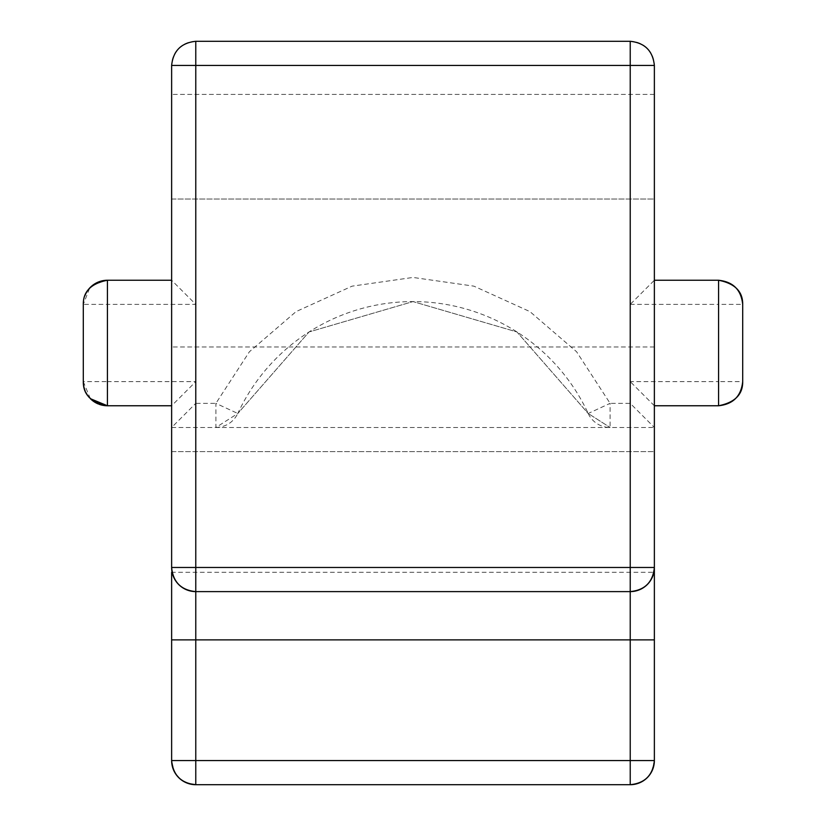 <?xml version="1.0" encoding="UTF-8"?>
<svg xmlns="http://www.w3.org/2000/svg" width="826" height="826" viewBox="0 0 826 826"><rect width="100%" height="100%" fill="white"/><g stroke="black" fill="none" stroke-linecap="round" stroke-linejoin="round"><path stroke-width="0.62" stroke-dasharray="4.13 3.1" d="M171.632 427.486L654.368 427.486L171.632 427.486L195.772 403.346L195.772 381.622L107.432 381.622L107.432 304.391L195.772 304.391L171.632 280.251L107.432 280.251L107.432 304.391L83.302 304.391L83.302 381.622L107.432 381.622L107.432 405.762L171.632 405.762L171.632 567.472C173.171 582.031 181.214 590.074 195.772 591.612L630.228 591.612C644.786 590.074 652.829 582.031 654.368 567.472L654.368 427.486L630.228 403.346L610.094 403.346L576.579 351.742L529.941 311.608L473.907 286.157L413 277.443L352.093 286.157L296.059 311.608L249.421 351.742L215.906 403.346L195.772 403.346M171.632 199.025L171.632 346.992L171.632 199.025L654.368 199.025L654.368 94.401L654.368 346.992L654.368 199.025L171.632 199.025M171.632 451.615L171.632 346.992L171.632 451.615L654.368 451.615L654.368 346.992L654.368 451.615L171.632 451.615M171.632 760.56L171.632 572.304L654.368 572.304L654.368 760.56L171.632 760.56L174.183 771.35M195.772 304.391L195.772 65.44L171.632 65.44L171.632 405.762L195.772 381.622M195.772 784.7L630.228 784.7M630.228 304.391L718.568 304.391L718.568 280.251L654.368 280.251L654.368 65.44L630.228 65.44L630.228 41.3L195.772 41.3A24.14 24.14 0 0 0 171.632 65.44C173.078 50.789 181.131 42.745 195.772 41.3L195.772 65.44L630.228 65.44L630.228 304.391L654.368 280.251L654.368 405.762L718.568 405.762L718.568 381.622L630.228 381.622L630.228 403.346M654.368 427.486L654.368 405.762L630.228 381.622M742.698 381.622L742.698 304.391L718.568 304.391L718.568 381.622L742.698 381.622M188.266 783.502L180.45 779.217M180.202 779.011L174.565 772.083M635.328 784.153L642.783 781.179M645.901 778.918L649.319 775.335M650.712 773.332L651.105 772.671M651.817 771.35L654.368 760.56M84.861 295.832A24.14 24.14 0 0 0 83.302 304.391L89.745 287.964M92.295 285.59L105.594 280.324M90.344 398.669L83.302 381.622M630.228 41.3C644.869 42.745 652.922 50.789 654.368 65.44A24.14 24.14 0 0 0 630.228 41.3M654.368 94.401L171.632 94.401L654.368 94.401M654.368 346.992L171.632 346.992L654.368 346.992M215.906 427.486C225.901 427.032 233.2 422.375 237.805 413.496L215.906 403.346L215.906 427.486L237.805 413.496A193.088 193.088 0 0 1 588.195 413.496L610.094 427.486L588.195 413.496A24.14 24.14 0 0 0 610.094 427.486L610.094 403.346L588.195 413.496L516.942 331.949L413 301.583L309.058 331.949L237.805 413.496L309.058 331.949L413 301.583L516.942 331.949L588.195 413.496M85.088 390.739A24.14 24.14 0 0 0 85.749 392.216M89.414 397.688A24.14 24.14 0 0 0 90.839 399.144M98.346 403.986A24.14 24.14 0 0 0 99.223 404.317"/><path stroke-width="1.24" d="M654.368 639.882L630.228 639.882L630.228 591.612L195.772 591.612C181.131 590.167 173.078 582.123 171.632 567.472L171.632 65.44C173.171 50.882 181.214 42.838 195.772 41.3L630.228 41.3C644.786 42.838 652.829 50.882 654.368 65.44L654.368 760.56L630.228 760.56L630.228 639.882L195.772 639.882L195.772 760.56L630.228 760.56L630.228 784.7L195.772 784.7C181.131 783.255 173.078 775.211 171.632 760.56L171.632 572.304M654.368 572.304L654.368 567.472C652.922 582.123 644.869 590.167 630.228 591.612A24.14 24.14 0 0 0 654.368 567.472L630.228 567.472L630.228 65.44L195.772 65.44L195.772 567.472L630.228 567.472L630.228 591.612M83.302 381.622L83.302 304.391C83.137 291.495 91.18 283.442 107.432 280.251L107.432 405.762C91.18 402.572 83.137 394.529 83.302 381.622A24.14 24.14 0 0 0 85.088 390.739M171.632 405.762L107.432 405.762L90.344 398.669M171.632 280.251L107.432 280.251A24.14 24.14 0 0 0 84.861 295.832M654.368 405.762L718.568 405.762C733.127 404.224 741.17 396.181 742.698 381.622C742.853 394.518 734.81 402.561 718.568 405.762L718.568 280.251L654.368 280.251M742.698 304.391C742.853 291.495 734.81 283.442 718.568 280.251C733.127 281.79 741.17 289.833 742.698 304.391L742.698 381.622M195.772 784.7A24.14 24.14 0 0 1 171.632 760.56L195.772 760.56L195.772 784.7L188.266 783.502M174.565 772.083L174.183 771.35M630.228 784.7A24.14 24.14 0 0 0 654.368 760.56C652.922 775.211 644.869 783.255 630.228 784.7L635.328 784.153M642.783 781.179L645.901 778.918M649.319 775.335L650.712 773.332M651.105 772.671L651.817 771.35M89.745 287.964L92.295 285.59M105.594 280.324L107.432 280.251M195.772 591.612A24.14 24.14 0 0 1 171.632 567.472L195.772 567.472L195.772 639.882L171.632 639.882M171.632 65.44L195.772 65.44L195.772 41.3M630.228 41.3L630.228 65.44L654.368 65.44M85.749 392.216A24.14 24.14 0 0 0 89.414 397.688M90.839 399.144A24.14 24.14 0 0 0 98.346 403.986M99.223 404.317A24.14 24.14 0 0 0 107.432 405.762"/></g></svg>
